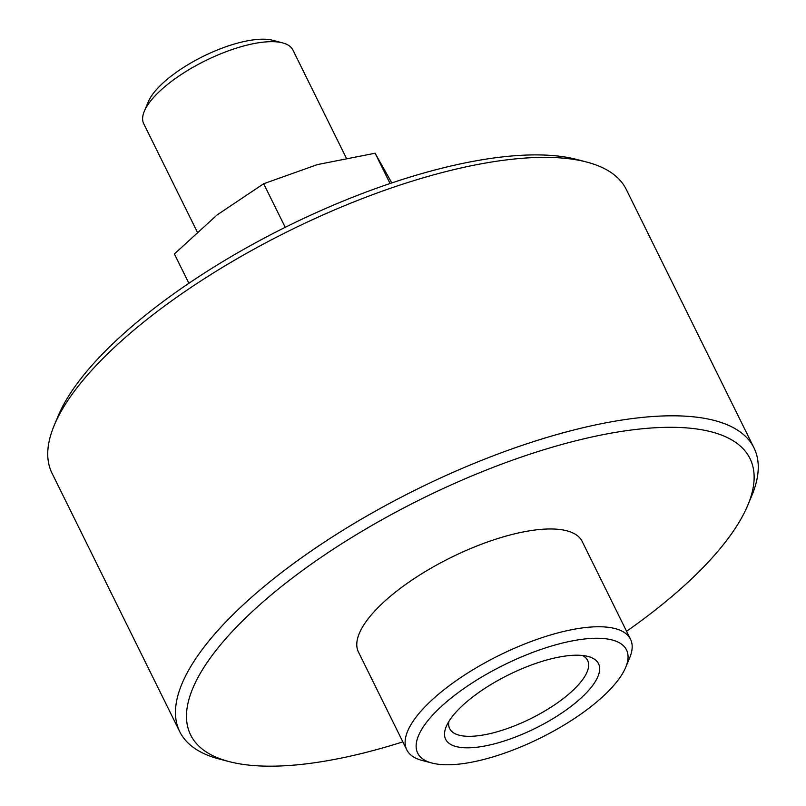 <?xml version="1.0" encoding="UTF-8"?>
<svg xmlns="http://www.w3.org/2000/svg" width="806" height="806" viewBox="0 0 806 806"><rect width="100%" height="100%" fill="white"/><g stroke="black" fill="none" stroke-linecap="round" stroke-linejoin="round"><path stroke-width="1.21" d="M747.787 505.241L751.736 495.811A320.274 112.246 153.7 0 0 753.983 447.854A320.274 112.246 153.7 0 0 687.367 416.299A320.274 112.246 153.7 0 0 342.218 530.721A320.274 112.246 153.7 0 0 179.738 731.667A320.274 112.246 153.7 0 0 219.212 759.01L229.095 761.599A311.952 109.324 -26.3 0 1 421.881 498.733A311.952 109.324 -26.3 0 1 747.787 505.241A311.952 109.324 -26.3 0 1 626.574 631.279M179.738 731.667L52.017 473.233A320.274 112.246 -26.3 0 1 54.264 425.266A320.274 112.246 -26.3 0 1 266.967 242.173A320.274 112.246 -26.3 0 1 559.636 157.865A320.274 112.246 -26.3 0 1 586.788 162.077A320.274 112.246 -26.3 0 1 626.262 189.42L753.983 447.854M391.817 182.922L375.112 153.231L317.463 164.575L263.673 183.738L217.096 214.94L174.388 253.971L188.886 283.289M285.223 227.332L263.673 183.738M586.788 162.077L576.905 159.487A311.952 109.324 153.7 0 0 287.248 226.325A311.952 109.324 153.7 0 0 58.213 415.846L54.264 425.266M402.849 741.863A311.952 109.324 -26.3 0 1 255.542 765.7A311.952 109.324 -26.3 0 1 229.095 761.599M406.778 749.822L358.448 652.034A124.779 43.726 -26.3 0 1 396.099 591.614A124.779 43.726 -26.3 0 1 508.536 535.396A124.779 43.726 -26.3 0 1 582.184 541.461L630.514 639.249A124.779 43.726 153.7 0 0 556.865 633.184A124.779 43.726 153.7 0 0 444.428 689.402A124.779 43.726 153.7 0 0 406.778 749.822A124.779 43.726 153.7 0 0 422.153 760.471L432.036 763.06A116.467 40.814 -26.3 0 1 452.821 696.727A116.467 40.814 -26.3 0 1 576.139 640.186A116.467 40.814 -26.3 0 1 625.688 667.358A116.467 40.814 -26.3 0 1 540.181 738.105A116.467 40.814 -26.3 0 1 432.036 763.06M282.634 42.889L272.75 40.3A74.867 26.235 153.7 0 0 203.233 56.339A74.867 26.235 153.7 0 0 148.264 101.828L144.314 111.248A83.189 29.157 -26.3 0 1 168.827 83.431A83.189 29.157 -26.3 0 1 282.634 42.889A83.189 29.157 -26.3 0 1 292.89 49.992L346.227 157.905M197.168 231.816L143.73 123.711A83.189 29.157 -26.3 0 1 144.314 111.248M390.074 183.516L375.112 153.231M625.688 667.358L629.637 657.928A124.779 43.726 153.7 0 0 630.514 639.249M471.379 698.006A85.265 29.882 153.7 0 0 446.252 726.528A85.265 29.882 153.7 0 0 535.335 728.302A85.265 29.882 153.7 0 0 588.027 656.457A85.265 29.882 153.7 0 0 471.379 698.006M582.456 655.48A76.953 26.971 -26.3 0 1 587.624 660.436A76.953 26.971 -26.3 0 1 564.412 697.694A76.953 26.971 -26.3 0 1 495.075 732.362A76.953 26.971 -26.3 0 1 449.657 728.624A76.953 26.971 -26.3 0 1 448.861 721.501"/></g></svg>

